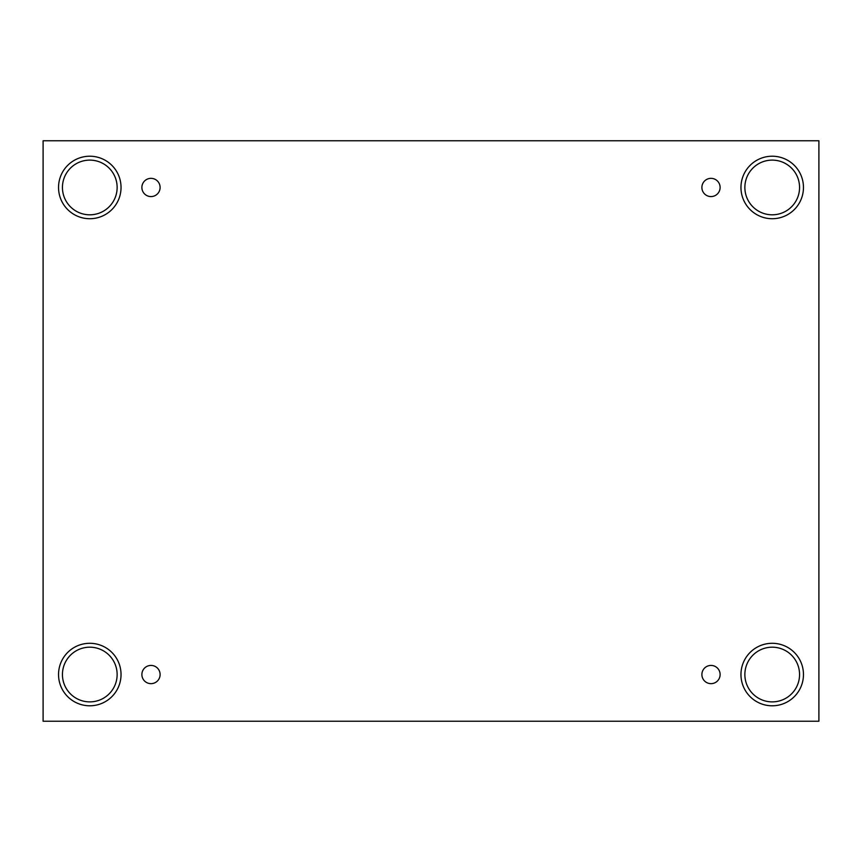 <?xml version="1.0" encoding="UTF-8"?>
<svg xmlns="http://www.w3.org/2000/svg" width="862" height="862" viewBox="0 0 862 862"><rect width="100%" height="100%" fill="white"/><g stroke="black" fill="none" stroke-linecap="round" stroke-linejoin="round"><path stroke-width="1.29" d="M818.9 140.775L43.1 140.775L43.1 721.225L818.9 721.225L818.9 140.775M151.001 683.652A9.116 9.116 0 0 1 143.103 669.979A9.116 9.116 0 0 1 158.888 669.979A9.116 9.116 0 0 1 151.001 683.652M710.999 683.652A9.116 9.116 0 0 1 703.112 669.979A9.116 9.116 0 0 1 718.897 669.979A9.116 9.116 0 0 1 710.999 683.652M710.999 196.579A9.116 9.116 0 0 1 703.112 182.906A9.116 9.116 0 0 1 718.897 182.906A9.116 9.116 0 0 1 710.999 196.579M151.001 196.579A9.116 9.116 0 0 1 143.103 182.906A9.116 9.116 0 0 1 158.888 182.906A9.116 9.116 0 0 1 151.001 196.579M772.212 705.795A31.258 31.258 0 0 1 745.145 658.913A31.258 31.258 0 0 1 799.279 658.913A31.258 31.258 0 0 1 772.212 705.795M89.788 705.795A31.258 31.258 0 0 1 62.721 658.913A31.258 31.258 0 0 1 116.855 658.913A31.258 31.258 0 0 1 89.788 705.795M89.788 218.722A31.258 31.258 0 0 1 62.721 171.84A31.258 31.258 0 0 1 116.855 171.84A31.258 31.258 0 0 1 89.788 218.722M772.212 218.722A31.258 31.258 0 0 1 745.145 171.84A31.258 31.258 0 0 1 799.279 171.84A31.258 31.258 0 0 1 772.212 218.722M744.865 187.463A27.347 27.347 0 0 1 785.885 163.78A27.347 27.347 0 0 1 785.885 211.147A27.347 27.347 0 0 1 744.865 187.463M62.441 187.463A27.347 27.347 0 0 1 103.462 163.78A27.347 27.347 0 0 1 103.462 211.147A27.347 27.347 0 0 1 62.441 187.463M62.441 674.537A27.347 27.347 0 0 1 103.462 650.853A27.347 27.347 0 0 1 103.462 698.22A27.347 27.347 0 0 1 62.441 674.537M744.865 674.537A27.347 27.347 0 0 1 785.885 650.853A27.347 27.347 0 0 1 785.885 698.22A27.347 27.347 0 0 1 744.865 674.537"/></g></svg>
